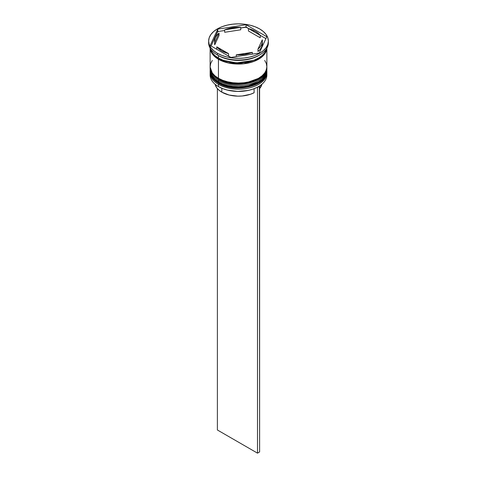 <?xml version="1.0" encoding="UTF-8"?>
<svg xmlns="http://www.w3.org/2000/svg" width="477" height="477" viewBox="0 0 477 477"><rect width="100%" height="100%" fill="white"/><g stroke="black" fill="none" stroke-linecap="round" stroke-linejoin="round"><path stroke-width="0.72" d="M262.159 80.118L265.069 76.087M266.87 71.079L266.864 70.709A28.37 16.379 180 0 1 266.87 71.079A28.37 16.379 180 0 1 249.358 86.212A28.37 16.379 180 0 1 218.442 82.664A0.894 0.519 -60 0 1 218.627 82.038A0.894 0.519 120 0 0 218.442 82.664L228.441 86.397L244.57 87.082L260.836 81.179L265.439 76.219L266.87 71.079L265.439 76.463L260.836 81.424L244.57 87.327L228.441 86.641L218.442 82.909A0.894 0.519 120 0 0 218.627 83.314A0.894 0.519 -60 0 1 218.442 82.909A28.37 16.379 0 0 0 249.358 86.456A28.37 16.379 0 0 0 266.87 71.323A28.37 16.379 0 0 0 266.87 71.204M218.442 82.664L218.442 82.664A28.37 16.379 180 0 1 210.13 71.079L212.903 78.139L218.442 82.664M210.13 71.204A28.37 16.379 0 0 0 210.13 71.323A28.37 16.379 0 0 0 218.442 82.909L212.903 78.383L210.136 70.709M266.87 71.323C267.937 85.961 234.839 93.635 218.627 83.314A0.894 0.519 -60 0 0 219.074 83.272L223.236 85.246L227.988 86.713L233.14 87.613L238.5 87.917L243.86 87.613L249.012 86.713L253.764 85.246L257.926 83.272M266.87 67.424L266.864 67.054A28.37 16.379 180 0 1 266.87 67.424A28.37 16.379 180 0 1 249.358 82.557A28.37 16.379 180 0 1 218.442 79.003A0.894 0.519 -60 0 1 218.627 78.377A0.894 0.519 120 0 0 218.442 79.003L228.441 82.736L244.57 83.421L260.836 77.518L265.439 72.564L266.87 67.424L265.439 72.808L260.836 77.763L244.57 83.666L228.441 82.98L218.442 79.248A0.894 0.519 120 0 0 218.627 79.659A0.894 0.519 -60 0 1 218.442 79.248A28.37 16.379 0 0 0 249.358 82.801A28.37 16.379 0 0 0 266.87 67.668A28.37 16.379 0 0 0 266.87 67.543M218.442 79.003L218.442 79.003A28.37 16.379 180 0 1 210.13 67.424L212.903 74.484L218.442 79.003M210.13 67.543A28.37 16.379 0 0 0 210.13 67.668A28.37 16.379 0 0 0 218.442 79.248L212.903 74.728L210.136 67.054M266.87 67.668C267.937 82.306 234.839 89.974 218.627 79.659A0.894 0.519 -60 0 0 219.074 79.617L223.236 81.585L227.988 83.052L233.14 83.958L238.5 84.262L243.86 83.958L249.012 83.052L253.764 81.585L257.926 79.617M253.263 60.442L236.568 62.886L223.737 60.442L236.568 62.886L253.263 60.442M257.264 87.279A28.071 16.206 0 0 0 258.349 86.683A28.071 16.206 0 0 0 258.456 86.623A28.071 16.206 0 0 1 257.264 87.279L252.989 89.104L248.201 90.433L237.755 91.429L227.416 90.117L222.753 88.639L218.651 86.683A28.071 16.206 0 0 0 257.264 87.279L257.264 87.279M210.13 72.79A28.37 16.379 180 0 1 210.16 72.069A28.37 16.379 0 0 0 218.442 84.369L218.943 83.499L218.442 84.369A28.37 16.379 180 0 1 210.13 72.79L210.13 74.984A28.37 16.379 0 0 0 218.442 86.564L218.442 86.564A28.37 16.379 0 0 0 249.358 90.111A28.37 16.379 0 0 0 266.87 74.984A28.37 16.379 0 0 0 266.804 73.887A28.37 16.379 180 0 1 258.558 86.564A28.37 16.379 180 0 1 218.442 86.564L218.442 84.369A28.37 16.379 0 0 0 249.93 87.78A28.37 16.379 0 0 0 266.84 72.069A28.37 16.379 180 0 1 266.87 72.79A28.37 16.379 180 0 1 249.358 87.917A28.37 16.379 180 0 1 218.442 84.369L218.442 86.564A28.37 16.379 180 0 1 210.196 73.887M210.13 69.129A28.37 16.379 180 0 1 210.16 68.408A28.37 16.379 0 0 0 218.442 80.714A28.37 16.379 180 0 1 210.13 69.129L210.13 70.352A28.37 16.379 0 0 0 218.442 81.931L218.943 79.838L218.442 80.714A28.37 16.379 0 0 0 249.93 84.119A28.37 16.379 0 0 0 266.84 68.408A28.37 16.379 180 0 1 266.87 69.129A28.37 16.379 180 0 1 249.358 84.262A28.37 16.379 180 0 1 218.442 80.714L218.442 81.931A28.37 16.379 0 0 0 249.358 85.478A28.37 16.379 0 0 0 266.87 70.352A28.37 16.379 0 0 0 266.852 69.737M208.64 41.094L208.64 42.799A29.86 17.244 0 0 0 217.387 54.986L217.387 53.281A29.86 17.244 180 0 1 208.64 41.094A29.86 17.244 180 0 1 227.07 25.162A29.86 17.244 180 0 1 259.613 28.9L255.088 26.754L249.93 25.162L244.325 24.184L238.5 23.85L232.675 24.184L227.07 25.162L221.912 26.754L217.387 28.9L213.672 31.512L210.912 34.493L209.212 37.725L208.64 41.094L209.212 44.456L210.912 47.688L213.672 50.669L217.387 53.281L221.912 55.427L227.07 57.019L232.675 57.997L238.5 58.331L244.325 57.997L249.93 57.019L255.088 55.427L259.613 53.281L263.328 50.669L266.088 47.688L267.788 44.456L268.36 41.094L267.788 37.725L266.088 34.493L263.328 31.512L259.613 28.9A29.86 17.244 180 0 1 268.36 41.094A29.86 17.244 180 0 1 249.93 57.019A29.86 17.244 180 0 1 217.387 53.281L217.387 54.986A29.86 17.244 0 0 0 249.93 58.725A29.86 17.244 0 0 0 268.36 42.799A29.86 17.244 0 0 0 268.324 41.946A29.86 17.244 180 0 1 259.613 54.986A29.86 17.244 180 0 1 217.387 54.986L218.442 55.6A28.37 16.379 0 0 0 258.558 55.6L259.226 55.213L258.552 55.6A28.966 16.725 0 0 0 259.077 55.302A28.966 16.725 180 0 1 258.981 55.356A28.966 16.725 180 0 1 258.552 55.6L258.981 55.356M230.421 59.589L231.589 59.768A28.966 16.725 180 0 1 230.421 59.589L231.589 59.768A28.966 16.725 0 0 1 230.421 59.589M266.852 48.207A28.37 16.379 180 0 1 248.928 62.904A28.37 16.379 180 0 1 218.442 59.255L218.442 78.276A28.37 16.379 0 0 0 249.358 81.823A28.37 16.379 0 0 0 266.87 66.691L266.321 63.495L264.711 60.424M258.767 55.475A28.37 16.379 180 0 1 218.442 55.6L218.442 58.039A28.37 16.379 0 0 0 247.623 61.962A28.37 16.379 0 0 0 266.625 48.588L264.711 52.72L262.088 55.553L258.558 58.039L254.259 60.072L249.358 61.587L244.033 62.517L238.5 62.833L232.967 62.517L227.642 61.587L222.741 60.072L218.442 58.039L218.442 55.6L217.387 54.986A29.86 17.244 180 0 1 208.676 41.946M219.068 58.385A0.745 0.429 -60 0 1 218.544 59.196L213.279 54.986L210.315 48.493L210.822 50.854L212.426 53.907L215.038 56.727L218.544 59.196A0.745 0.429 120 0 0 219.068 58.385M248.457 30.993L248.457 28.554A23.892 13.791 180 0 1 255.392 31.339A23.892 13.791 180 0 1 260.215 35.34L260.215 37.778L248.457 30.993L248.457 28.554L260.215 35.34L258.111 33.217L255.392 31.339L248.457 28.554L246.084 26.903L245.411 27.29A28.966 16.725 180 0 1 246.579 27.469L246.084 26.903L240.736 28.012L245.411 27.29A28.966 16.725 0 0 1 246.579 27.469L260.215 35.34L260.215 37.778L248.457 30.993M221.817 92.168L221.817 88.257L221.817 92.168A23.594 13.618 0 0 0 254.092 92.759L254.092 88.704L254.092 92.759L250.503 94.267L242.185 95.996L237.755 96.151L229.127 95.042L221.817 92.168A23.594 13.618 0 0 1 215.091 84.232L216.85 87.953L218.991 90.195L221.817 92.168M252.327 54.122L252.327 52.339A23.892 13.791 180 0 1 236.264 54.825L236.264 56.608L236.264 54.825L244.683 54.414L252.327 52.339L236.264 54.825L252.327 52.339L252.327 54.122M228.543 56.065L228.543 53.627A23.892 13.791 180 0 1 216.785 46.841L216.785 49.28L216.785 46.841L221.608 50.842L228.543 53.627L216.785 46.841L228.543 53.627L228.543 56.065M214.608 41.094L214.608 43.526A23.892 13.791 0 0 0 214.716 44.82L214.716 42.381A23.892 13.791 180 0 1 214.608 41.094A23.892 13.791 180 0 1 219.021 33.11L219.021 35.548L214.716 44.82L214.608 43.473M224.673 32.281L224.673 29.842A23.892 13.791 180 0 1 240.736 27.356L240.736 29.795L224.673 32.281L224.673 29.842L240.736 27.356L236.491 27.344L228.334 28.608L224.673 29.842L240.736 27.356L240.736 29.795L224.673 32.281M214.716 42.381L219.021 33.11L216.88 35.22L215.425 37.522L214.698 39.931L214.716 42.381L219.021 33.11L219.021 35.548L214.716 44.82L214.716 42.381M266.685 48.493L264.83 53.531L259.935 58.272L243.795 63.679L228.227 62.851L218.544 59.196L222.825 61.223L227.702 62.725L232.997 63.656L238.5 63.966L244.003 63.656L249.298 62.725L254.175 61.223L258.456 59.196L261.962 56.727L264.574 53.907L266.178 50.854L266.685 48.493M259.226 53.054L230.916 57.437L210.19 45.47L217.774 29.127L246.084 24.744L266.81 36.711L259.226 53.054L230.916 57.437L210.19 45.47L217.774 29.127L217.595 31.953A28.966 16.725 180 0 1 218.448 31.458L217.774 31.285L211.084 45.983L217.595 31.953A28.966 16.725 0 0 1 218.448 31.458L217.774 31.285L217.774 29.127L246.084 24.744L246.084 26.903L246.084 24.744L266.81 36.711L259.226 53.054M210.375 48.588A28.37 16.379 0 0 0 218.442 58.039L214.912 55.553L212.289 52.72L210.375 48.588M212.289 60.424L210.679 63.495L210.13 66.691L210.679 69.886L212.289 72.957L214.912 75.789L218.442 78.276L222.741 80.309L227.642 81.823L232.967 82.754L238.5 83.07L244.033 82.754L249.358 81.823L254.259 80.309L258.558 78.276L262.088 75.789L264.711 72.957L266.321 69.886L266.87 66.691L266.87 47.676L266.321 50.872L264.711 53.943L262.088 56.775L258.558 59.255L254.259 61.294L249.358 62.803L244.033 63.739L238.5 64.055L232.967 63.739L227.642 62.803L222.741 61.294L218.442 59.255L214.912 56.775L212.289 53.943L210.679 50.872L210.13 47.676L210.13 66.691A28.37 16.379 0 0 0 218.442 78.276L218.442 59.255A28.37 16.379 180 0 1 210.148 48.207M210.13 70.352L210.679 73.547L212.289 76.618L214.912 79.45L218.442 81.931L222.741 83.97L227.642 85.478L232.967 86.415L238.5 86.731L244.033 86.415L249.358 85.478L254.259 83.97L258.558 81.931L262.088 79.45L264.711 76.618L266.321 73.547L266.87 69.129M224.673 30.498L218.448 31.458L224.673 30.498M265.916 38.631L260.215 35.34L265.916 38.631M262.284 42.238L262.302 44.689L261.575 47.098L260.12 49.399L257.979 51.51A23.892 13.791 0 0 0 262.392 43.526L262.392 41.094A23.892 13.791 180 0 1 257.979 49.071L257.979 51.51L257.979 49.071L260.12 46.961L261.575 44.659L262.302 42.25L262.284 39.8A23.892 13.791 180 0 1 262.392 41.094M262.284 39.8L257.979 49.071L262.284 39.8M259.613 88.615A23.594 13.618 0 0 0 261.909 84.232L259.613 88.615M259.387 86.063L257.502 87.416L257.502 453.15L217.387 429.986L217.387 88.615L217.387 429.986L257.502 453.15L257.502 87.416L259.613 86.2L259.613 451.934L257.502 453.15L259.613 451.934L259.387 86.063M218.627 83.314C211.532 79.021 209.969 74.173 210.13 71.323M218.627 79.659C211.532 75.36 209.969 70.518 210.13 67.668M259.613 54.986L259.226 55.213M266.87 72.79L266.87 74.984M268.36 41.094L268.36 42.799"/></g></svg>
